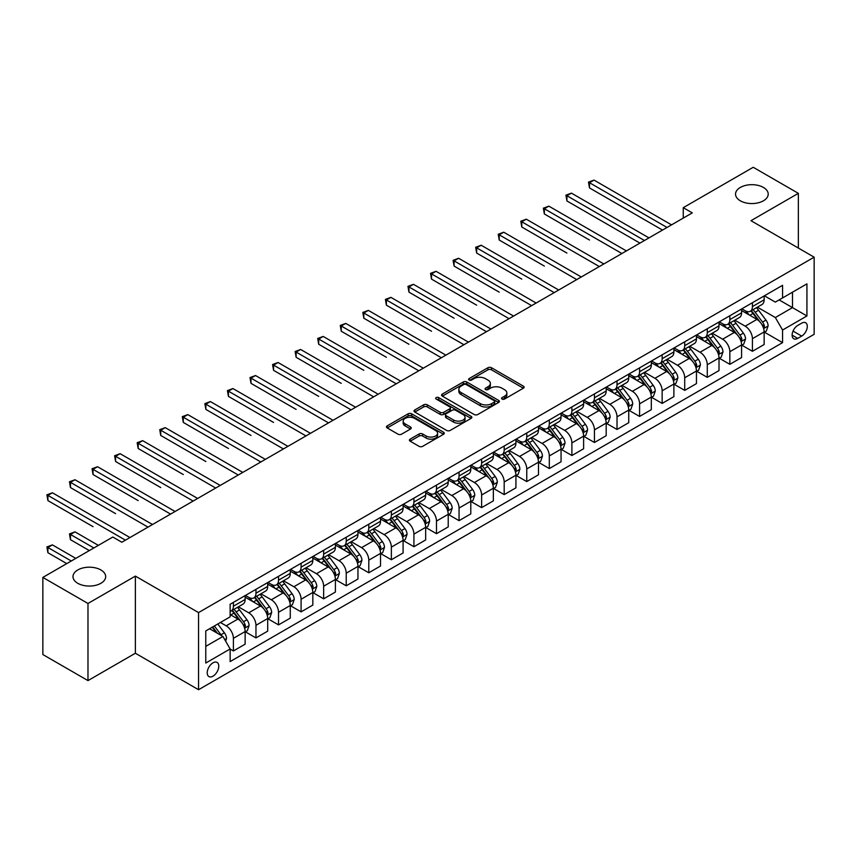 <?xml version="1.0" encoding="UTF-8"?>
<svg xmlns="http://www.w3.org/2000/svg" width="857" height="857" viewBox="0 0 857 857"><rect width="100%" height="100%" fill="white"/><g stroke="black" fill="none" stroke-linecap="round" stroke-linejoin="round"><path stroke-width="1.29" d="M502.073 399.062A1.757 1.018 0 0 0 504.548 399.062L523.381 388.189A2.507 1.446 0 0 0 524.109 387.171A2.507 1.446 0 0 0 523.381 386.143L491.479 367.728A2.507 1.446 0 0 0 487.944 367.728L469.111 378.601A1.757 1.018 0 0 0 468.597 379.319A1.757 1.018 0 0 0 469.111 380.026A1.757 1.018 0 0 0 471.596 380.026L474.028 378.623A8.024 4.628 0 0 1 485.373 378.623L488.029 380.154A8.024 4.628 0 0 1 490.375 383.433A8.024 4.628 0 0 1 488.029 386.711L485.587 388.114A1.757 1.018 0 0 0 485.073 388.832A1.757 1.018 0 0 0 485.587 389.549A1.757 1.018 0 0 0 488.072 389.549L490.504 388.135A8.024 4.628 0 0 1 501.848 388.135L504.505 389.678A8.024 4.628 0 0 1 506.851 392.945A8.024 4.628 0 0 1 504.505 396.223L502.073 397.627A1.757 1.018 0 0 0 501.559 398.344A1.757 1.018 0 0 0 502.073 399.062L502.073 397.627M100.89 569.959A16.337 9.438 0 0 0 83.086 567.912A16.337 9.438 0 0 0 72.995 576.632A16.337 9.438 0 0 0 77.783 583.306A16.337 9.438 0 0 0 95.588 585.342A16.337 9.438 0 0 0 105.679 576.632A16.337 9.438 0 0 0 100.89 569.959M763.426 187.447A16.337 9.438 0 0 0 745.611 185.401A16.337 9.438 0 0 0 735.531 194.121A16.337 9.438 0 0 0 740.319 200.795A16.337 9.438 0 0 0 758.124 202.841A16.337 9.438 0 0 0 768.204 194.121A16.337 9.438 0 0 0 763.426 187.447M212.997 676.173A8.174 4.714 120 0 0 218.331 668.963A8.174 4.714 120 0 0 217.078 662.418A8.174 4.714 120 0 0 212.997 662.825A8.174 4.714 120 0 0 207.662 670.024A8.174 4.714 120 0 0 208.915 676.569A8.174 4.714 120 0 0 212.997 676.173M410.149 439.138A2.507 1.446 0 0 0 409.41 440.166A2.507 1.446 0 0 0 410.149 441.184L419.094 446.347A2.507 1.446 0 0 0 422.64 446.347L443.551 434.274A2.507 1.446 0 0 0 444.28 433.256A2.507 1.446 0 0 0 443.551 432.228L411.649 413.813A2.507 1.446 0 0 0 408.114 413.813L387.203 425.886A2.507 1.446 0 0 0 386.464 426.915A2.507 1.446 0 0 0 387.203 427.932L398.012 434.178A2.507 1.446 0 0 0 401.558 434.178L410.503 429.014A2.507 1.446 0 0 0 411.231 427.986A2.507 1.446 0 0 0 410.503 426.968L405.147 423.872A6.706 3.867 0 0 1 403.176 421.13A6.706 3.867 0 0 1 407.321 417.552A6.706 3.867 0 0 1 414.627 418.398L435.624 430.514A6.706 3.867 0 0 1 437.584 433.256A6.706 3.867 0 0 1 433.449 436.834A6.706 3.867 0 0 1 426.143 435.988L422.64 433.974A2.507 1.446 0 0 0 419.094 433.974L410.149 439.138L410.149 441.184M135.374 576.108L87.982 603.467L42.85 577.414L42.85 654.544L87.982 680.597L135.374 653.238L198.556 689.714L198.556 612.584L135.374 576.108L135.374 653.238M798.349 248.059L798.349 193.339L750.968 220.699L814.15 257.175L198.556 612.584M798.349 193.339L753.217 167.286L683.265 207.673L683.265 218.096M42.85 577.414L112.803 537.028L121.833 542.235L692.295 212.879L683.265 207.673M474.21 414.531A2.507 1.446 0 0 0 477.745 414.531L498.656 402.458A2.507 1.446 0 0 0 499.395 401.44A2.507 1.446 0 0 0 498.656 400.412L466.765 381.997A2.507 1.446 0 0 0 463.219 381.997L442.308 394.07A2.507 1.446 0 0 0 441.58 395.098A2.507 1.446 0 0 0 442.308 396.116L474.21 414.531M436.899 399.437A1.757 1.018 0 0 1 438.677 399.683L471.071 418.387L450.193 430.439A2.507 1.446 0 0 1 446.647 430.439L414.756 412.024L414.756 409.978A2.507 1.446 0 0 0 414.017 411.006A2.507 1.446 0 0 0 414.756 412.024M414.756 409.978L423.701 404.815A2.507 1.446 0 0 1 427.247 404.815L440.187 412.281A2.507 1.446 0 0 0 443.722 412.281L449.668 408.853A2.507 1.446 0 0 0 450.396 407.836A2.507 1.446 0 0 0 449.668 406.807L436.192 399.03A1.757 1.018 0 0 1 435.677 398.323A1.757 1.018 0 0 1 436.77 397.38A1.757 1.018 0 0 1 438.677 397.605L471.104 416.32A2.507 1.446 0 0 1 471.843 417.348A2.507 1.446 0 0 1 471.104 418.366L471.104 416.32M801.691 323.153L797.717 325.446A7.917 4.574 120 0 0 792.554 332.42A7.917 4.574 120 0 0 793.764 338.761A7.917 4.574 120 0 0 797.717 338.376L801.691 336.083A7.917 4.574 120 0 0 806.866 329.099A7.917 4.574 120 0 0 805.655 322.757A7.917 4.574 120 0 0 801.691 323.153M198.556 689.714L814.15 334.305L814.15 257.175M764.412 295.794L775.339 302.103L782.559 297.925L782.559 285.317L230.147 604.249L230.147 616.858L205.776 630.934L205.776 663.039L230.147 648.963L230.147 661.572L782.559 342.639L782.559 330.031L775.339 317.529L757.384 307.16M782.559 297.925L806.93 283.86L806.93 315.965L782.559 330.031M87.982 603.467L87.982 680.597M779.131 299.907L792.489 307.62L792.489 292.194L806.93 283.86M775.339 317.529L792.489 307.62L806.93 315.965M205.776 646.36L222.927 636.462L209.569 628.749M230.147 649.07L233.393 650.945L233.393 638.336A10.209 5.892 -120 0 0 226.173 625.824L220.399 622.493M233.393 650.945L245.134 644.175L245.134 631.555A10.209 5.892 -120 0 0 237.914 619.054L230.147 614.565M245.402 631.823L255.964 637.919L255.964 625.31A10.209 5.892 -120 0 0 248.744 612.798L238.375 606.81M255.964 637.919L267.695 631.138L267.695 618.529A10.209 5.892 -120 0 0 260.474 606.028L245.134 597.168M267.962 618.786L278.525 624.892L278.525 612.273A10.209 5.892 -120 0 0 271.305 599.771L260.935 593.783M278.525 624.892L290.266 618.111L290.266 605.503A10.209 5.892 -120 0 0 283.046 592.99L267.695 584.131M290.534 605.76L301.096 611.855L301.096 599.247A10.209 5.892 -120 0 0 293.876 586.745L283.506 580.757M301.096 611.855L312.826 605.085L312.826 592.476A10.209 5.892 -120 0 0 305.606 579.964L290.266 571.105M313.094 592.733L323.657 598.829L323.657 586.22A10.209 5.892 -120 0 0 316.437 573.708L306.067 567.73M323.657 598.829L335.398 592.058L335.398 579.45A10.209 5.892 -120 0 0 328.177 566.938L312.826 558.078M335.665 579.707L346.228 585.802L346.228 573.194A10.209 5.892 -120 0 0 339.008 560.682L328.638 554.704M346.228 585.802L357.958 579.032L357.958 566.413A10.209 5.892 -120 0 0 350.738 553.911L335.398 545.052M358.226 566.681L368.789 572.776L368.789 560.167A10.209 5.892 -120 0 0 361.568 547.655L351.199 541.667M368.789 572.776L380.529 566.006L380.529 553.386A10.209 5.892 -120 0 0 373.309 540.885L357.958 532.026M380.797 553.654L391.36 559.75L391.36 547.13A10.209 5.892 -120 0 0 384.14 534.629L373.77 528.64M391.36 559.75L403.09 552.969L403.09 540.36A10.209 5.892 -120 0 0 395.87 527.858L380.529 518.999M403.358 540.617L413.92 546.723L413.92 534.104A10.209 5.892 -120 0 0 406.7 521.602L396.33 515.614M413.92 546.723L425.661 539.942L425.661 527.334A10.209 5.892 -120 0 0 418.441 514.821L403.09 505.962M425.929 527.591L436.492 533.686L436.492 521.077A10.209 5.892 -120 0 0 429.271 508.576L418.902 502.588M436.492 533.686L448.222 526.916L448.222 514.307A10.209 5.892 -120 0 0 441.001 501.795L425.661 492.936M448.49 514.564L459.052 520.66L459.052 508.051A10.209 5.892 -120 0 0 451.832 495.539L441.462 489.561M459.052 520.66L470.793 513.889L470.793 501.281A10.209 5.892 -120 0 0 463.562 488.769L448.222 479.909M471.061 501.538L481.623 507.633L481.623 495.025A10.209 5.892 -120 0 0 474.403 482.512L464.033 476.524M481.623 507.633L493.353 500.863L493.353 488.244A10.209 5.892 -120 0 0 486.133 475.742L470.793 466.883M493.621 488.511L504.184 494.607L504.184 481.998A10.209 5.892 -120 0 0 496.964 469.486L486.594 463.498M504.184 494.607L515.925 487.826L515.925 475.217A10.209 5.892 -120 0 0 508.694 462.716L493.353 453.856M516.193 475.485L526.755 481.58L526.755 468.961A10.209 5.892 -120 0 0 519.535 456.46L509.165 450.471M526.755 481.58L538.485 474.799L538.485 462.191A10.209 5.892 -120 0 0 531.265 449.689L515.925 440.83M538.753 462.448L549.316 468.554L549.316 455.935A10.209 5.892 -120 0 0 542.095 443.433L531.726 437.445M549.316 468.554L561.056 461.773L561.056 449.164A10.209 5.892 -120 0 0 553.826 436.652L538.485 427.793M561.324 449.422L571.887 455.517L571.887 442.908A10.209 5.892 -120 0 0 564.667 430.407L554.297 424.419M571.887 455.517L583.617 448.747L583.617 436.138A10.209 5.892 -120 0 0 576.397 423.626L561.056 414.767M583.885 436.395L594.447 442.491L594.447 429.882A10.209 5.892 -120 0 0 587.227 417.37L576.857 411.392M594.447 442.491L606.188 435.72L606.188 423.112A10.209 5.892 -120 0 0 598.957 410.599L583.617 401.74M606.456 423.369L617.019 429.464L617.019 416.856A10.209 5.892 -120 0 0 609.798 404.343L599.429 398.355M617.019 429.464L628.749 422.694L628.749 410.075A10.209 5.892 -120 0 0 621.529 397.573L606.188 388.714M629.017 410.342L639.579 416.438L639.579 403.829A10.209 5.892 -120 0 0 632.359 391.317L621.989 385.329M639.579 416.438L651.32 409.657L651.32 397.048A10.209 5.892 -120 0 0 644.089 384.547L628.749 375.687M651.588 397.316L662.15 403.411L662.15 390.792A10.209 5.892 -120 0 0 654.93 378.291L644.56 372.302M662.15 403.411L673.881 396.63L673.881 384.022A10.209 5.892 -120 0 0 666.66 371.51L651.32 362.65M674.148 384.279L684.711 390.385L684.711 377.766A10.209 5.892 -120 0 0 677.491 365.264L667.121 359.276M684.711 390.385L696.452 383.604L696.452 370.995A10.209 5.892 -120 0 0 689.221 358.483L673.881 349.624M696.72 371.252L707.282 377.348L707.282 364.739A10.209 5.892 -120 0 0 700.062 352.238L689.692 346.249M707.282 377.348L719.012 370.578L719.012 357.969A10.209 5.892 -120 0 0 711.792 345.457L696.452 336.597M719.28 358.226L729.843 364.321L729.843 351.713A10.209 5.892 -120 0 0 722.622 339.201L712.253 333.223M729.843 364.321L741.584 357.551L741.584 344.932A10.209 5.892 -120 0 0 734.353 332.43L719.012 323.571M741.851 345.2L752.414 351.295L752.414 338.686A10.209 5.892 -120 0 0 745.194 326.174L734.824 320.186M752.414 351.295L764.144 344.525L764.144 331.905A10.209 5.892 -120 0 0 756.924 319.404L741.584 310.545M741.851 308.82L745.194 310.748A10.209 5.892 -120 0 0 750.293 311.252A10.209 5.892 -120 0 0 752.414 306.581L752.414 302.725M719.28 321.846L722.622 323.775A10.209 5.892 -120 0 0 727.732 324.289A10.209 5.892 -120 0 0 729.843 319.607L729.843 315.751M696.72 334.883L700.062 336.812A10.209 5.892 -120 0 0 705.161 337.315A10.209 5.892 -120 0 0 707.282 332.634L707.282 328.777M674.148 347.91L677.491 349.838A10.209 5.892 -120 0 0 682.601 350.342A10.209 5.892 -120 0 0 684.711 345.671L684.711 341.814M651.588 360.936L654.93 362.865A10.209 5.892 -120 0 0 660.029 363.368A10.209 5.892 -120 0 0 662.15 358.697L662.15 354.841M629.017 373.963L632.359 375.891A10.209 5.892 -120 0 0 637.469 376.394A10.209 5.892 -120 0 0 639.579 371.724L639.579 367.867M606.456 386.989L609.798 388.917A10.209 5.892 -120 0 0 614.898 389.421A10.209 5.892 -120 0 0 617.019 384.75L617.019 380.894M583.885 400.015L587.227 401.944A10.209 5.892 -120 0 0 592.337 402.458A10.209 5.892 -120 0 0 594.447 397.777L594.447 393.92M561.324 413.053L564.667 414.981A10.209 5.892 -120 0 0 569.766 415.484A10.209 5.892 -120 0 0 571.887 410.803L571.887 406.946M538.753 426.079L542.095 428.007A10.209 5.892 -120 0 0 547.205 428.511A10.209 5.892 -120 0 0 549.316 423.84L549.316 419.984M516.193 439.105L519.535 441.034A10.209 5.892 -120 0 0 524.634 441.537A10.209 5.892 -120 0 0 526.755 436.866L526.755 433.01M493.621 452.132L496.964 454.06A10.209 5.892 -120 0 0 502.073 454.564A10.209 5.892 -120 0 0 504.184 449.893L504.184 446.036M471.061 465.158L474.403 467.086A10.209 5.892 -120 0 0 479.502 467.601A10.209 5.892 -120 0 0 481.623 462.919L481.623 459.063M448.49 478.185L451.832 480.113A10.209 5.892 -120 0 0 456.942 480.627A10.209 5.892 -120 0 0 459.052 475.946L459.052 472.089M425.929 491.222L429.271 493.15A10.209 5.892 -120 0 0 434.37 493.653A10.209 5.892 -120 0 0 436.492 488.972L436.492 485.116M403.358 504.248L406.7 506.176A10.209 5.892 -120 0 0 411.81 506.68A10.209 5.892 -120 0 0 413.92 502.009L413.92 498.153M380.797 517.274L384.14 519.203A10.209 5.892 -120 0 0 389.239 519.706A10.209 5.892 -120 0 0 391.36 515.036L391.36 511.179M358.226 530.301L361.568 532.229A10.209 5.892 -120 0 0 366.678 532.733A10.209 5.892 -120 0 0 368.789 528.062L368.789 524.205M335.665 543.327L339.008 545.256A10.209 5.892 -120 0 0 344.107 545.77A10.209 5.892 -120 0 0 346.228 541.088L346.228 537.232M313.094 556.364L316.437 558.293A10.209 5.892 -120 0 0 321.546 558.796A10.209 5.892 -120 0 0 323.657 554.115L323.657 550.258M290.534 569.391L293.876 571.319A10.209 5.892 -120 0 0 298.975 571.823A10.209 5.892 -120 0 0 301.096 567.141L301.096 563.285M267.962 582.417L271.305 584.345A10.209 5.892 -120 0 0 276.415 584.849A10.209 5.892 -120 0 0 278.525 580.178L278.525 576.322M245.402 595.444L248.744 597.372A10.209 5.892 -120 0 0 253.843 597.875A10.209 5.892 -120 0 0 255.964 593.205L255.964 589.348M764.412 332.173L782.559 342.639M750.293 311.252L762.034 304.481A10.209 5.892 -120 0 0 764.144 299.811L764.144 295.954M727.732 324.289L739.462 317.508A10.209 5.892 -120 0 0 741.584 312.837L741.584 308.981M705.161 337.315L716.902 330.534A10.209 5.892 -120 0 0 719.012 325.864L719.012 322.007M682.601 350.342L694.331 343.571A10.209 5.892 -120 0 0 696.452 338.89L696.452 335.033M660.029 363.368L671.77 356.598A10.209 5.892 -120 0 0 673.881 351.916L673.881 348.06M637.469 376.394L649.199 369.624A10.209 5.892 -120 0 0 651.32 364.943L651.32 361.086M614.898 389.421L626.638 382.651A10.209 5.892 -120 0 0 628.749 377.98L628.749 374.123M592.337 402.458L604.067 395.677A10.209 5.892 -120 0 0 606.188 391.006L606.188 387.15M569.766 415.484L581.507 408.703A10.209 5.892 -120 0 0 583.617 404.033L583.617 400.176M547.205 428.511L558.935 421.74A10.209 5.892 -120 0 0 561.056 417.059L561.056 413.203M524.634 441.537L536.375 434.767A10.209 5.892 -120 0 0 538.485 430.085L538.485 426.229M502.073 454.564L513.804 447.793A10.209 5.892 -120 0 0 515.925 443.123L515.925 439.266M479.502 467.601L491.243 460.82A10.209 5.892 -120 0 0 493.353 456.149L493.353 452.292M456.942 480.627L468.672 473.846A10.209 5.892 -120 0 0 470.793 469.175L470.793 465.319M434.37 493.653L446.111 486.872A10.209 5.892 -120 0 0 448.222 482.202L448.222 478.345M411.81 506.68L423.54 499.91A10.209 5.892 -120 0 0 425.661 495.228L425.661 491.372M389.239 519.706L400.98 512.936A10.209 5.892 -120 0 0 403.09 508.255L403.09 504.398M366.678 532.733L378.408 525.962A10.209 5.892 -120 0 0 380.529 521.292L380.529 517.435M344.107 545.77L355.848 538.989A10.209 5.892 -120 0 0 357.958 534.318L357.958 530.462M321.546 558.796L333.277 552.015A10.209 5.892 -120 0 0 335.398 547.344L335.398 543.488M298.975 571.823L310.716 565.042A10.209 5.892 -120 0 0 312.826 560.371L312.826 556.514M276.415 584.849L288.145 578.079A10.209 5.892 -120 0 0 290.266 573.397L290.266 569.541M253.843 597.875L265.584 591.105A10.209 5.892 -120 0 0 267.695 586.424L267.695 582.567M230.147 611.32A10.209 5.892 -120 0 0 231.283 610.902L243.013 604.131A10.209 5.892 -120 0 0 245.134 599.461L245.134 595.604M231.283 610.902A10.209 5.892 -120 0 0 233.393 606.231L233.393 602.375M222.927 636.462L230.147 648.963M502.77 399.308L504.505 398.301A8.024 4.628 0 0 0 506.851 395.034L506.851 392.945M490.375 383.433L490.375 385.521A8.024 4.628 0 0 1 488.029 388.789L486.294 389.796M523.348 388.21L491.479 369.817A2.507 1.446 0 0 0 487.944 369.817L469.807 380.283M498.624 402.479L466.765 384.086A2.507 1.446 0 0 0 463.219 384.086L442.341 396.138M494.232 402.158A1.757 1.018 0 0 0 494.746 401.44A1.757 1.018 0 0 0 494.232 400.722L466.229 384.557A1.757 1.018 0 0 0 463.755 384.557L461.184 386.046A8.024 4.628 0 0 0 458.838 389.314A8.024 4.628 0 0 0 461.184 392.592L480.316 403.636A8.024 4.628 0 0 0 491.661 403.636L494.232 402.158L494.232 404.236A1.757 1.018 0 0 0 494.746 403.518L494.746 401.44M458.838 389.314L458.838 391.403A8.024 4.628 0 0 0 461.184 394.67L461.184 392.592M494.232 404.236L491.661 405.725A8.024 4.628 0 0 1 480.316 405.725L461.184 394.67M414.788 412.046L423.701 406.904L423.701 404.815M450.396 407.836L450.396 409.914A2.507 1.446 0 0 1 449.668 410.942L443.722 414.37A2.507 1.446 0 0 1 440.187 414.37L427.247 406.904A2.507 1.446 0 0 0 423.701 406.904M453.61 420.037A6.706 3.867 0 0 0 460.916 420.873A6.706 3.867 0 0 0 465.051 417.295A6.706 3.867 0 0 0 463.091 414.563L455.688 410.289A2.507 1.446 0 0 0 452.142 410.289L446.208 413.717A2.507 1.446 0 0 0 445.479 414.734A2.507 1.446 0 0 0 446.208 415.763L453.61 420.037L453.61 422.115A6.706 3.867 0 0 0 460.916 422.951A6.706 3.867 0 0 0 465.051 419.384L465.051 417.295M445.479 414.734L445.479 416.823A2.507 1.446 0 0 0 446.208 417.841L446.208 415.763M453.61 422.115L446.208 417.841M437.584 433.256L437.584 435.335A6.706 3.867 0 0 1 433.449 438.913A6.706 3.867 0 0 1 426.143 438.077L422.64 436.052A2.507 1.446 0 0 0 419.094 436.052L410.182 441.205M403.176 421.13L403.176 423.219A6.706 3.867 0 0 0 405.147 425.95L405.147 423.872M410.471 429.025L405.147 425.95M443.519 434.295L411.649 415.902A2.507 1.446 0 0 0 408.114 415.902L387.235 427.954M764.144 332.323L766.308 331.07L768.118 325.864A6.77 3.91 -120 0 0 765.954 320.1L758.584 310.255A19.529 11.28 -120 0 0 756.452 307.706M749.114 314.894A19.529 11.28 -120 0 0 745.119 310.705M763.523 328.177L764.465 326.153A6.77 3.91 -120 0 0 762.526 322.082L755.146 312.237A19.529 11.28 -120 0 0 753.014 309.688M751.203 310.737A16.208 9.363 60 0 1 753.86 313.758L760.105 322.093M589.487 240.035L544.356 213.971L544.356 208.765L548.866 206.162L626.403 250.93M750.85 310.93A19.529 11.28 60 0 1 752.982 313.491L757.888 320.036M667.025 227.469L589.487 182.712L593.997 180.099L671.534 224.866M662.504 230.083L589.487 187.919L589.487 182.712L588.491 182.134L593.997 180.099M589.487 187.919L588.491 182.134M741.584 345.35L743.747 344.107L745.547 338.89A6.77 3.91 -120 0 0 743.394 333.127L736.013 323.282A19.529 11.28 -120 0 0 733.881 320.732M726.543 327.92A19.529 11.28 -120 0 0 722.547 323.732M740.962 341.215L741.894 339.179A6.77 3.91 -120 0 0 739.955 335.108L732.585 325.264A19.529 11.28 -120 0 0 730.453 322.714M728.632 323.764A16.208 9.363 60 0 1 731.3 326.785L737.534 335.119M566.916 253.061L521.784 227.009L521.784 221.792L526.305 219.188L603.831 263.956M728.289 323.967A19.529 11.28 60 0 1 730.421 326.517L735.317 333.062M719.012 358.387L721.176 357.133L722.987 351.916A6.77 3.91 -120 0 0 720.823 346.164L713.452 336.308A19.529 11.28 -120 0 0 711.321 333.759M703.983 340.947A19.529 11.28 -120 0 0 699.987 336.769M718.391 354.241L719.334 352.206A6.77 3.91 -120 0 0 717.395 348.135L710.014 338.29A19.529 11.28 -120 0 0 707.882 335.74M706.072 336.79A16.208 9.363 60 0 1 708.728 339.811L714.974 348.146M544.356 266.088L499.224 240.035L499.224 234.818L503.734 232.215L581.271 276.982M705.718 336.994A19.529 11.28 60 0 1 707.85 339.543L712.756 346.089M696.452 371.413L698.616 370.16L700.415 364.943A6.77 3.91 -120 0 0 698.262 359.19L690.881 349.345A19.529 11.28 -120 0 0 688.749 346.785M681.411 353.973A19.529 11.28 -120 0 0 677.416 349.795M695.83 367.267L696.762 365.232A6.77 3.91 -120 0 0 694.823 361.172L687.453 351.316A19.529 11.28 -120 0 0 685.321 348.767M683.5 349.817A16.208 9.363 60 0 1 686.168 352.848L692.402 361.172M521.784 279.114L476.653 253.061L476.653 247.844L481.173 245.241L558.7 290.009M683.158 350.02A19.529 11.28 60 0 1 685.289 352.57L690.185 359.115M644.453 240.506L566.916 195.739L571.437 193.136L648.963 237.892M639.943 243.109L566.916 200.945L566.916 195.739L565.931 195.16L571.437 193.136M566.916 200.945L565.931 195.16M621.893 253.533L543.359 208.187L548.866 206.162M544.356 213.971L543.359 208.187M599.322 266.559L520.799 221.224L526.305 219.188M521.784 227.009L520.799 221.224M673.881 384.439L676.044 383.186L677.855 377.98A6.77 3.91 -120 0 0 675.691 372.217L668.321 362.372A19.529 11.28 -120 0 0 666.189 359.811M658.851 367.01A19.529 11.28 -120 0 0 654.855 362.822M673.259 380.294L674.202 378.269A6.77 3.91 -120 0 0 672.263 374.198L664.882 364.354A19.529 11.28 -120 0 0 662.75 361.793M660.94 362.843A16.208 9.363 60 0 1 663.597 365.875L669.842 374.209M499.224 292.151L454.092 266.088L454.092 260.882L458.602 258.268L536.139 303.035M660.586 363.047A19.529 11.28 60 0 1 662.718 365.596L667.624 372.142M576.761 279.586L498.228 234.25L503.734 232.215M499.224 240.035L498.228 234.25M651.32 397.466L653.484 396.213L655.284 391.006A6.77 3.91 -120 0 0 653.13 385.243L645.75 375.398A19.529 11.28 -120 0 0 643.618 372.849M636.28 380.037A19.529 11.28 -120 0 0 632.284 375.848M650.699 393.32L651.631 391.295A6.77 3.91 -120 0 0 649.692 387.225L642.322 377.38A19.529 11.28 -120 0 0 640.19 374.82M638.369 375.869A16.208 9.363 60 0 1 641.036 378.901L647.271 387.235M476.653 305.178L431.521 279.114L431.521 273.908L436.042 271.305L513.568 316.062M638.026 376.073A19.529 11.28 60 0 1 640.158 378.623L645.053 385.179M628.749 410.492L630.913 409.25L632.723 404.033A6.77 3.91 -120 0 0 630.559 398.269L623.189 388.425A19.529 11.28 -120 0 0 621.057 385.875M613.719 393.063A19.529 11.28 -120 0 0 609.723 388.874M628.127 406.347L629.07 404.322A6.77 3.91 -120 0 0 627.131 400.251L619.75 390.406A19.529 11.28 -120 0 0 617.618 387.857M615.808 388.907A16.208 9.363 60 0 1 618.465 391.928L624.71 400.262M454.092 318.204L408.96 292.141L408.96 286.934L413.47 284.331L491.007 329.099M615.455 389.099A19.529 11.28 60 0 1 617.586 391.66L622.493 398.205M606.188 423.519L608.352 422.276L610.152 417.059A6.77 3.91 -120 0 0 607.999 411.296L600.618 401.451A19.529 11.28 -120 0 0 598.486 398.901M591.148 406.089A19.529 11.28 -120 0 0 587.152 401.901M605.567 419.384L606.499 417.348A6.77 3.91 -120 0 0 604.56 413.278L597.19 403.433A19.529 11.28 -120 0 0 595.058 400.883M593.237 401.933A16.208 9.363 60 0 1 595.904 404.954L602.139 413.288M431.521 331.231L386.389 305.178L386.389 299.961L390.91 297.358L468.436 342.125M592.894 402.137A19.529 11.28 60 0 1 595.026 404.686L599.921 411.231M583.617 436.556L585.781 435.302L587.591 430.085A6.77 3.91 -120 0 0 585.427 424.333L578.057 414.477A19.529 11.28 -120 0 0 575.925 411.928M568.587 419.116A19.529 11.28 -120 0 0 564.592 414.938M583.006 432.41L583.938 430.375A6.77 3.91 -120 0 0 581.999 426.304L574.619 416.459A19.529 11.28 -120 0 0 572.487 413.91M570.676 414.959A16.208 9.363 60 0 1 573.333 417.98L579.578 426.315M408.96 344.257L363.829 318.204L363.829 312.987L368.339 310.384L445.876 355.152M570.323 415.163A19.529 11.28 60 0 1 572.455 417.713L577.361 424.258M561.056 449.582L563.22 448.329L565.02 443.123A6.77 3.91 -120 0 0 562.867 437.359L555.486 427.514A19.529 11.28 -120 0 0 553.354 424.954M546.016 432.142A19.529 11.28 -120 0 0 542.02 427.964M560.435 445.436L561.367 443.401A6.77 3.91 -120 0 0 559.428 439.341L552.058 429.486A19.529 11.28 -120 0 0 549.926 426.936M548.105 427.986A16.208 9.363 60 0 1 550.772 431.017L557.007 439.341M386.389 357.283L341.257 331.231L341.257 326.024L345.778 323.41L423.304 368.178M547.762 428.189A19.529 11.28 60 0 1 549.894 430.739L554.79 437.284M554.19 292.612L475.667 247.277L481.173 245.241M476.653 253.061L475.667 247.277M531.629 305.638L453.096 260.303L458.602 258.268M454.092 266.088L453.096 260.303M509.058 318.675L430.535 273.329L436.042 271.305M431.521 279.114L430.535 273.329M486.497 331.702L407.964 286.367L413.47 284.331M408.96 292.141L407.964 286.367M463.926 344.728L385.404 299.393L390.91 297.358M386.389 305.178L385.404 299.393M538.485 462.609L540.649 461.355L542.46 456.149A6.77 3.91 -120 0 0 540.296 450.386L532.925 440.541A19.529 11.28 -120 0 0 530.794 437.991M523.456 445.179A19.529 11.28 -120 0 0 519.46 440.991M537.875 458.463L538.807 456.438A6.77 3.91 -120 0 0 536.868 452.367L529.487 442.523A19.529 11.28 -120 0 0 527.355 439.962M525.545 441.012A16.208 9.363 60 0 1 528.201 444.044L534.447 452.378M363.829 370.32L318.697 344.257L318.697 339.051L323.207 336.437L400.744 381.204M525.191 441.216A19.529 11.28 60 0 1 527.323 443.765L532.229 450.311M441.366 357.755L362.832 312.419L368.339 310.384M363.829 318.204L362.832 312.419M515.925 475.635L518.089 474.382L519.888 469.175A6.77 3.91 -120 0 0 517.735 463.412L510.354 453.567A19.529 11.28 -120 0 0 508.222 451.018M500.884 458.206A19.529 11.28 -120 0 0 496.889 454.017M515.303 471.489L516.235 469.465A6.77 3.91 -120 0 0 514.307 465.394L506.926 455.549A19.529 11.28 -120 0 0 504.794 452.999M502.973 454.039A16.208 9.363 60 0 1 505.641 457.07L511.875 465.405M341.257 383.347L296.126 357.283L296.126 352.077L300.646 349.474L378.183 394.231M502.63 454.242A19.529 11.28 60 0 1 504.762 456.802L509.658 463.348M418.794 370.781L340.272 325.446L345.778 323.41M341.257 331.231L340.272 325.446M493.353 488.661L495.517 487.419L497.328 482.202A6.77 3.91 -120 0 0 495.164 476.438L487.794 466.594A19.529 11.28 -120 0 0 485.662 464.044M478.324 471.232A19.529 11.28 -120 0 0 474.328 467.044M492.743 484.516L493.675 482.491A6.77 3.91 -120 0 0 491.736 478.42L484.355 468.575A19.529 11.28 -120 0 0 482.234 466.026M480.413 467.076A16.208 9.363 60 0 1 483.069 470.097L489.315 478.431M318.697 396.373L273.565 370.32L273.565 365.103L278.075 362.5L355.612 407.268M480.059 467.269A19.529 11.28 60 0 1 482.191 469.829L487.097 476.374M396.234 383.807L317.701 338.472L323.207 336.437M318.697 344.257L317.701 338.472M470.793 501.688L472.957 500.445L474.757 495.228A6.77 3.91 -120 0 0 472.603 489.465L465.222 479.62A19.529 11.28 -120 0 0 463.091 477.07M455.753 484.259A19.529 11.28 -120 0 0 451.757 480.07M470.172 497.553L471.104 495.517A6.77 3.91 -120 0 0 469.175 491.447L461.794 481.602A19.529 11.28 -120 0 0 459.663 479.052M457.842 480.102A16.208 9.363 60 0 1 460.509 483.123L466.744 491.457M296.126 409.4L250.994 383.347L250.994 378.13L255.515 375.527L333.052 420.294M457.499 480.306A19.529 11.28 60 0 1 459.631 482.855L464.526 489.401M373.663 396.845L295.14 351.499L300.646 349.474M296.126 357.283L295.14 351.499M448.222 514.725L450.386 513.472L452.196 508.255A6.77 3.91 -120 0 0 450.032 502.502L442.662 492.646A19.529 11.28 -120 0 0 440.53 490.097M433.192 497.285A19.529 11.28 -120 0 0 429.196 493.107M447.611 510.579L448.543 508.544A6.77 3.91 -120 0 0 446.604 504.473L439.223 494.628A19.529 11.28 -120 0 0 437.102 492.079M435.281 493.129A16.208 9.363 60 0 1 437.938 496.149L444.183 504.484M273.565 422.426L228.433 396.373L228.433 391.156L232.943 388.553L310.48 433.321M434.928 493.332A19.529 11.28 60 0 1 437.059 495.882L441.966 502.427M351.102 409.871L272.569 364.536L278.075 362.5M273.565 370.32L272.569 364.536M425.661 527.751L427.825 526.498L429.625 521.292A6.77 3.91 -120 0 0 427.472 515.528L420.091 505.684A19.529 11.28 -120 0 0 417.959 503.123M410.621 510.311A19.529 11.28 -120 0 0 406.625 506.133M425.04 523.606L425.972 521.581A6.77 3.91 -120 0 0 424.044 517.51L416.663 507.655A19.529 11.28 -120 0 0 414.531 505.105M412.71 506.155A16.208 9.363 60 0 1 415.377 509.187L421.612 517.51M250.994 435.452L205.862 409.4L205.862 404.193L210.383 401.579L287.92 446.347M412.367 506.358A19.529 11.28 60 0 1 414.499 508.908L419.405 515.453M328.531 422.897L250.008 377.562L255.515 375.527M250.994 383.347L250.008 377.562M403.09 540.778L405.254 539.524L407.064 534.318A6.77 3.91 -120 0 0 404.9 528.555L397.53 518.71A19.529 11.28 -120 0 0 395.398 516.16M388.06 523.348A19.529 11.28 -120 0 0 384.065 519.16M402.479 536.632L403.411 534.607A6.77 3.91 -120 0 0 401.472 530.537L394.091 520.692A19.529 11.28 -120 0 0 391.97 518.131M390.149 519.181A16.208 9.363 60 0 1 392.806 522.213L399.051 530.547M228.433 448.49L183.302 422.426L183.302 417.22L187.812 414.617L265.349 459.373M389.796 519.385A19.529 11.28 60 0 1 391.928 521.934L396.834 528.48M380.529 553.804L382.693 552.551L384.493 547.344A6.77 3.91 -120 0 0 382.34 541.581L374.959 531.736A19.529 11.28 -120 0 0 372.827 529.187M365.489 536.375A19.529 11.28 -120 0 0 361.493 532.186M379.908 549.658L380.84 547.634A6.77 3.91 -120 0 0 378.912 543.563L371.531 533.718A19.529 11.28 -120 0 0 369.399 531.169M367.578 532.218A16.208 9.363 60 0 1 370.245 535.239L376.48 543.574M205.862 461.516L160.73 435.452L160.73 430.246L165.251 427.643L242.788 472.4M367.235 532.411A19.529 11.28 60 0 1 369.367 534.972L374.273 541.517M357.958 566.831L360.122 565.588L361.933 560.371A6.77 3.91 -120 0 0 359.769 554.608L352.398 544.763A19.529 11.28 -120 0 0 350.267 542.213M342.929 549.401A19.529 11.28 -120 0 0 338.933 545.213M357.348 562.695L358.28 560.66A6.77 3.91 -120 0 0 356.341 556.589L348.96 546.745A19.529 11.28 -120 0 0 346.839 544.195M345.017 545.245A16.208 9.363 60 0 1 347.674 548.266L353.92 556.6M183.302 474.542L138.17 448.49L138.17 443.273L142.68 440.669L220.217 485.437M344.664 545.448A19.529 11.28 60 0 1 346.796 547.998L351.702 554.543M335.398 579.868L337.562 578.614L339.361 573.397A6.77 3.91 -120 0 0 337.208 567.634L329.827 557.789A19.529 11.28 -120 0 0 327.695 555.24M320.357 562.428A19.529 11.28 -120 0 0 316.362 558.239M334.776 575.722L335.708 573.687A6.77 3.91 -120 0 0 333.78 569.616L326.399 559.771A19.529 11.28 -120 0 0 324.267 557.221M322.446 558.271A16.208 9.363 60 0 1 325.114 561.292L331.359 569.626M160.73 487.569L115.599 461.516L115.599 456.299L120.119 453.696L197.656 498.463M322.103 558.475A19.529 11.28 60 0 1 324.235 561.024L329.142 567.57M312.826 592.894L314.99 591.641L316.801 586.424A6.77 3.91 -120 0 0 314.637 580.671L307.267 570.816A19.529 11.28 -120 0 0 305.135 568.266M297.797 575.454A19.529 11.28 -120 0 0 293.801 571.276M312.216 588.748L313.148 586.713A6.77 3.91 -120 0 0 311.209 582.653L303.828 572.797A19.529 11.28 -120 0 0 301.707 570.248M299.886 571.298A16.208 9.363 60 0 1 302.542 574.319L308.788 582.653M138.17 500.595L93.038 474.542L93.038 469.325L97.548 466.722L175.085 511.49M299.532 571.501A19.529 11.28 60 0 1 301.664 574.051L306.57 580.596M290.266 605.92L292.43 604.667L294.23 599.461A6.77 3.91 -120 0 0 292.076 593.697L284.695 583.853A19.529 11.28 -120 0 0 282.564 581.292M275.226 588.48A19.529 11.28 -120 0 0 271.23 584.303M289.645 601.775L290.577 599.75A6.77 3.91 -120 0 0 288.648 595.679L281.267 585.834A19.529 11.28 -120 0 0 279.136 583.274M277.314 584.324A16.208 9.363 60 0 1 279.982 587.356L286.227 595.69M115.599 513.632L70.467 487.569L70.467 482.362L74.987 479.749L152.525 524.516M276.972 584.528A19.529 11.28 60 0 1 279.103 587.077L284.01 593.622M267.695 618.947L269.859 617.693L271.669 612.487A6.77 3.91 -120 0 0 269.505 606.724L262.135 596.879A19.529 11.28 -120 0 0 260.003 594.329M252.665 601.518A19.529 11.28 -120 0 0 248.669 597.329M267.084 614.801L268.016 612.776A6.77 3.91 -120 0 0 266.077 608.706L258.696 598.861A19.529 11.28 -120 0 0 256.575 596.301M254.754 597.35A16.208 9.363 60 0 1 257.411 600.382L263.656 608.716M93.038 526.659L47.906 500.595L47.906 495.389L52.416 492.786L129.953 537.543M254.4 597.554A19.529 11.28 60 0 1 256.532 600.104L261.439 606.66M245.134 631.973L247.298 630.72L249.098 625.514A6.77 3.91 -120 0 0 246.945 619.75L239.564 609.905A19.529 11.28 -120 0 0 237.432 607.356M244.513 627.827L245.445 625.803A6.77 3.91 -120 0 0 243.517 621.732L236.136 611.887A19.529 11.28 -120 0 0 234.004 609.338M232.183 610.388A16.208 9.363 60 0 1 234.85 613.408L241.096 621.743M98.362 545.363L74.987 531.865L70.467 534.468L70.467 539.685L89.332 550.58M231.84 610.58A19.529 11.28 60 0 1 233.972 613.141L238.878 619.686M70.467 539.685L69.481 533.9L93.852 547.966M69.481 533.9L74.987 531.865M305.97 435.924L227.437 390.588L232.943 388.553M228.433 396.373L227.437 390.588M283.399 448.95L204.877 403.615L210.383 401.579M205.862 409.4L204.877 403.615M260.839 461.987L182.305 416.641L187.812 414.617M183.302 422.426L182.305 416.641M238.267 475.014L159.745 429.668L165.251 427.643M160.73 435.452L159.745 429.668M215.707 488.04L137.174 442.705L142.68 440.669M138.17 448.49L137.174 442.705M193.136 501.066L114.613 455.731L120.119 453.696M115.599 461.516L114.613 455.731M170.575 514.093L92.042 468.758L97.548 466.722M93.038 474.542L92.042 468.758M148.004 527.119L69.481 481.784L74.987 479.749M70.467 487.569L69.481 481.784M225.637 641.143L226.537 638.54A6.77 3.91 -120 0 0 224.373 632.777L217.796 623.992M75.791 558.389L52.416 544.891L47.906 547.505L47.906 552.711L66.771 563.606M221.556 635.669A6.77 3.91 -120 0 0 220.945 634.758L214.368 625.974M212.665 626.949L217.399 633.269M212.193 627.228L216.21 632.584M47.906 552.711L46.91 546.927L71.281 560.992M46.91 546.927L52.416 544.891M125.443 540.156L46.91 494.81L52.416 492.786M47.906 500.595L46.91 494.81M226.173 625.824L237.914 619.054M248.744 612.798L260.474 606.028M271.305 599.771L283.046 592.99M293.876 586.745L305.606 579.964M316.437 573.708L328.177 566.938M339.008 560.682L350.738 553.911M361.568 547.655L373.309 540.885M384.14 534.629L395.87 527.858M406.7 521.602L418.441 514.821M429.271 508.576L441.001 501.795M451.832 495.539L463.562 488.769M474.403 482.512L486.133 475.742M496.964 469.486L508.694 462.716M519.535 456.46L531.265 449.689M542.095 443.433L553.826 436.652M564.667 430.407L576.397 423.626M587.227 417.37L598.957 410.599M609.798 404.343L621.529 397.573M632.359 391.317L644.089 384.547M654.93 378.291L666.66 371.51M677.491 365.264L689.221 358.483M700.062 352.238L711.792 345.457M722.622 339.201L734.353 332.43M745.194 326.174L756.924 319.404M752.414 306.581L764.144 299.811M752.414 338.686L764.144 331.905M729.843 351.713L741.584 344.932M729.843 319.607L741.584 312.837M707.282 364.739L719.012 357.969M707.282 332.634L719.012 325.864M684.711 377.766L696.452 370.995M684.711 345.671L696.452 338.89M662.15 390.792L673.881 384.022M662.15 358.697L673.881 351.916M639.579 403.829L651.32 397.048M639.579 371.724L651.32 364.943M617.019 416.856L628.749 410.075M617.019 384.75L628.749 377.98M594.447 429.882L606.188 423.112M594.447 397.777L606.188 391.006M571.887 442.908L583.617 436.138M571.887 410.803L583.617 404.033M549.316 455.935L561.056 449.164M549.316 423.84L561.056 417.059M526.755 468.961L538.485 462.191M526.755 436.866L538.485 430.085M504.184 481.998L515.925 475.217M504.184 449.893L515.925 443.123M481.623 495.025L493.353 488.244M481.623 462.919L493.353 456.149M459.052 508.051L470.793 501.281M459.052 475.946L470.793 469.175M436.492 521.077L448.222 514.307M436.492 488.972L448.222 482.202M413.92 534.104L425.661 527.334M413.92 502.009L425.661 495.228M391.36 547.13L403.09 540.36M391.36 515.036L403.09 508.255M368.789 560.167L380.529 553.386M368.789 528.062L380.529 521.292M346.228 573.194L357.958 566.413M346.228 541.088L357.958 534.318M323.657 586.22L335.398 579.45M323.657 554.115L335.398 547.344M301.096 599.247L312.826 592.476M301.096 567.141L312.826 560.371M278.525 612.273L290.266 605.503M278.525 580.178L290.266 573.397M255.964 625.31L267.695 618.529M255.964 593.205L267.695 586.424M233.393 638.336L245.134 631.555M233.393 606.231L245.134 599.461M793.036 331.081L801.691 336.083M792.125 335.141L797.717 338.376M504.505 398.301L504.505 396.223M485.587 389.549L485.587 388.114M488.029 388.789L488.029 386.711M469.111 380.026L469.111 378.601M487.944 369.817L487.944 367.728M491.479 369.817L491.479 367.728M523.381 388.189L523.381 386.143M442.308 396.116L442.308 394.07M463.219 384.086L463.219 381.997M466.765 384.086L466.765 381.997M498.656 402.458L498.656 400.412M480.316 405.725L480.316 403.636M491.661 405.725L491.661 403.636M427.247 406.904L427.247 404.815M440.187 414.37L440.187 412.281M443.722 414.37L443.722 412.281M449.668 410.942L449.668 408.853M438.677 399.683L438.677 397.605M419.094 436.052L419.094 433.974M422.64 436.052L422.64 433.974M426.143 438.077L426.143 435.988M410.503 429.014L410.503 426.968M387.203 427.932L387.203 425.886M408.114 415.902L408.114 413.813M411.649 415.902L411.649 413.813M443.551 434.274L443.551 432.228M763.641 328.552L768.076 325.992M755.146 312.237L758.584 310.255M749.832 315.312L752.982 313.491M762.526 322.082L765.954 320.1M761.991 324.728L764.465 326.153M741.069 341.579L745.504 339.018M732.585 325.264L736.013 323.282M727.261 328.338L730.421 326.517M739.955 335.108L743.394 333.127M739.42 337.754L741.894 339.179M718.509 354.605L722.944 352.056M710.014 338.29L713.452 336.308M704.7 341.365L707.85 339.543M717.395 348.135L720.823 346.164M716.859 350.781L719.334 352.206M695.938 367.642L700.373 365.082M687.453 351.316L690.881 349.345M682.129 354.391L685.289 352.57M694.823 361.172L698.262 359.19M694.288 363.807L696.762 365.232M673.377 380.669L677.812 378.108M664.882 364.354L668.321 362.372M659.569 367.417L662.718 365.596M672.263 374.198L675.691 372.217M671.727 376.834L674.202 378.269M650.806 393.695L655.241 391.135M642.322 377.38L645.75 375.398M636.997 380.444L640.158 378.623M649.692 387.225L653.13 385.243M649.156 389.871L651.631 391.295M628.245 406.721L632.68 404.161M619.75 390.406L623.189 388.425M614.437 393.481L617.586 391.66M627.131 400.251L630.559 398.269M626.596 402.897L629.07 404.322M605.674 419.748L610.109 417.188M597.19 403.433L600.618 401.451M591.866 406.507L595.026 404.686M604.56 413.278L607.999 411.296M604.024 415.924L606.499 417.348M583.114 432.774L587.548 430.225M574.619 416.459L578.057 414.477M569.305 419.534L572.455 417.713M581.999 426.304L585.427 424.333M581.464 428.95L583.938 430.375M560.542 445.811L564.977 443.251M552.058 429.486L555.486 427.514M546.734 432.56L549.894 430.739M559.428 439.341L562.867 437.359M558.893 441.976L561.367 443.401M537.982 458.838L542.417 456.278M529.487 442.523L532.925 440.541M524.173 445.586L527.323 443.765M536.868 452.367L540.296 450.386M536.332 455.003L538.807 456.438M515.411 471.864L519.845 469.304M506.926 455.549L510.354 453.567M501.602 458.613L504.762 456.802M514.307 465.394L517.735 463.412M513.761 468.04L516.235 469.465M492.85 484.891L497.285 482.33M484.355 468.575L487.794 466.594M479.042 471.65L482.191 469.829M491.736 478.42L495.164 476.438M491.2 481.066L493.675 482.491M470.279 497.917L474.714 495.357M461.794 481.602L465.222 479.62M456.47 484.676L459.631 482.855M469.175 491.447L472.603 489.465M468.629 494.093L471.104 495.517M447.718 510.943L452.153 508.394M439.223 494.628L442.662 492.646M433.91 497.703L437.059 495.882M446.604 504.473L450.032 502.502M446.068 507.119L448.543 508.544M425.147 523.981L429.582 521.42M416.663 507.655L420.091 505.684M411.339 510.729L414.499 508.908M424.044 517.51L427.472 515.528M423.497 520.145L425.972 521.581M402.586 537.007L407.021 534.447M394.091 520.692L397.53 518.71M388.778 523.756L391.928 521.934M401.472 530.537L404.9 528.555M400.937 533.172L403.411 534.607M380.015 550.033L384.45 547.473M371.531 533.718L374.959 531.736M366.207 536.782L369.367 534.972M378.912 543.563L382.34 541.581M378.376 546.209L380.84 547.634M357.455 563.06L361.89 560.499M348.96 546.745L352.398 544.763M343.646 549.819L346.796 547.998M356.341 556.589L359.769 554.608M355.805 559.235L358.28 560.66M334.883 576.086L339.318 573.526M326.399 559.771L329.827 557.789M321.075 562.845L324.235 561.024M333.78 569.616L337.208 567.634M333.244 572.262L335.708 573.687M312.323 589.113L316.758 586.563M303.828 572.797L307.267 570.816M298.515 575.872L301.664 574.051M311.209 582.653L314.637 580.671M310.673 585.288L313.148 586.713M289.752 602.15L294.187 599.589M281.267 585.834L284.695 583.853M275.943 588.898L279.103 587.077M288.648 595.679L292.076 593.697M288.113 598.315L290.577 599.75M267.191 615.176L271.626 612.616M258.696 598.861L262.135 596.879M253.383 601.925L256.532 600.104M266.077 608.706L269.505 606.724M265.541 611.341L268.016 612.776M244.62 628.202L249.055 625.642M236.136 611.887L239.564 609.905M230.812 614.962L233.972 613.141M243.517 621.732L246.945 619.75M242.981 624.378L245.445 625.803M224.78 639.665L226.494 638.669M220.945 634.758L224.373 632.777"/></g></svg>
